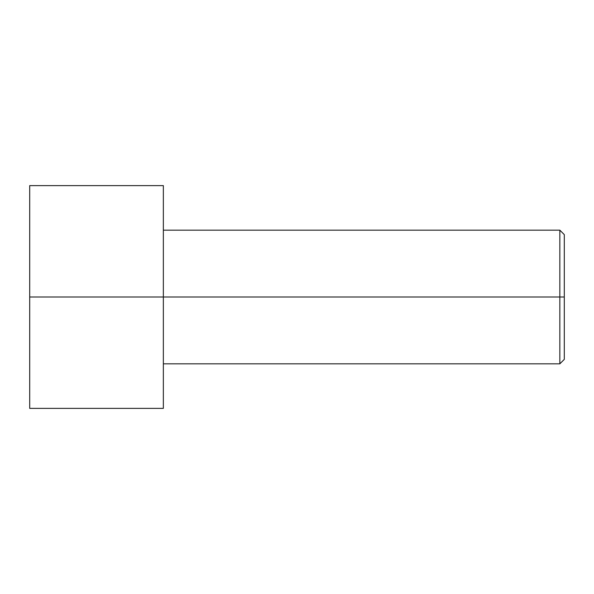 <?xml version="1.0" encoding="UTF-8"?>
<svg xmlns="http://www.w3.org/2000/svg" width="594" height="594" viewBox="0 0 594 594"><rect width="100%" height="100%" fill="white"/><g stroke="black" fill="none" stroke-linecap="round" stroke-linejoin="round"><path stroke-width="0.89" d="M564.3 297L564.3 234.63L564.3 359.37L564.3 297L559.845 297L559.845 230.175L559.845 297L564.3 297M559.845 297L559.845 230.175L559.845 363.825L559.845 297L163.35 297L559.845 297L559.845 363.825L559.845 297M163.35 297L163.35 185.625L163.35 408.375L163.35 297L29.7 297L29.7 185.625L29.7 297L163.35 297L163.35 185.625L163.35 297M29.7 297L29.7 408.375L29.7 297M564.3 234.63L559.845 230.175L163.35 230.175M163.35 185.625L29.7 185.625M163.35 408.375L29.7 408.375M564.3 359.37L559.845 363.825L163.35 363.825"/></g></svg>
